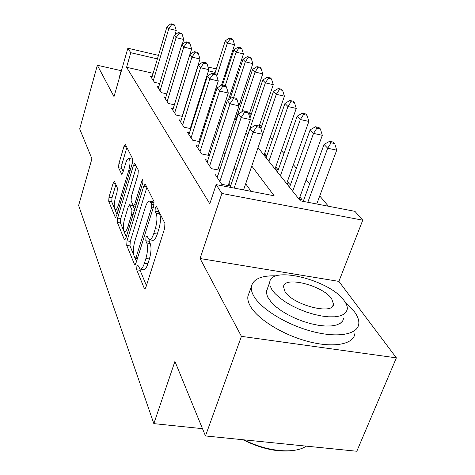 <?xml version="1.0" encoding="UTF-8"?>
<svg xmlns="http://www.w3.org/2000/svg" width="475" height="475" viewBox="0 0 475 475"><rect width="100%" height="100%" fill="white"/><g stroke="black" fill="none" stroke-linecap="round" stroke-linejoin="round"><path stroke-width="0.71" d="M136.883 266.451L136.687 269.794L144.252 288.307L144.632 288.764L146.003 286.936L164.665 228.35L164.902 223.381L156.489 206.536L156.263 206.31L155.248 207.729L155.076 211.06L156.121 213.198C157.421 216.867 157.154 222.009 155.325 228.635L153.793 233.486C152.309 237.898 150.801 239.982 149.269 239.732L146.935 236.057L145.968 237.405L145.783 240.742L146.781 242.98C148.01 246.78 147.731 251.928 145.932 258.43L144.436 263.174C143.023 267.389 141.586 269.367 140.125 269.099L137.803 265.175L136.883 266.451M139.947 269.022L140.101 270.328L146.425 285.606M158.365 210.288L158.537 211.684L159.6 213.815L156.121 213.198M149.073 239.655L149.221 241.324L150.231 243.556L146.781 242.98M114.54 181.509L114.309 181.254L113.157 183.071L108.995 197.196L108.704 201.275L115.182 217.128L115.443 217.437L116.607 215.656L132.371 163.038L132.638 158.792L125.252 144.24L124.034 146.175L118.875 163.679L118.602 167.752L121.731 174.295L122.93 172.413L125.543 163.62C126.653 160.099 127.757 158.383 128.856 158.46C130.393 159.986 130.364 163.952 128.773 170.371L118.447 204.897C117.384 208.24 116.345 209.843 115.318 209.718C113.81 208.092 113.84 204.096 115.407 197.737L117.076 192.114L117.361 187.958L114.54 181.509M153.122 73.316L126.582 67.278L130.773 52.707L127.864 48.218L158.454 55.385M205.473 435.949L241.425 336.353L396.37 357.865L356.82 451.25L205.473 435.949L174.931 361.392L153.841 423.629L78.63 205.449L91.918 158.757L79.699 128.933L97.351 65.277L114.012 96.621L127.864 48.218M396.37 357.865L338.889 281.396L200.058 258.525L241.425 336.353M200.058 258.525L221.873 193.462L216.155 184.627L274.134 195.783L251.768 166.001M126.582 67.278L209.79 203.793L216.155 184.627M126.997 240.855L126.718 245.373L134.419 264.237L134.757 264.64L136.058 262.817L153.716 206.215L153.971 201.495L145.415 184.377L145.13 184.086L143.771 186.087L126.997 240.855L130.269 241.401L129.99 245.919L133.825 255.176M124.379 239.643L117.325 222.383L117.616 218.096L133.475 165.264L134.763 163.299L138.29 170.109L138.029 174.479L131.355 196.507L131.082 200.889L133.517 205.93L134.805 204.024L141.888 180.791L142.833 179.396L142.844 182.721L125.899 238.195L124.67 239.994L124.379 239.643L125.151 239.774M121.178 70.662L97.351 65.277M236.502 117.931L235.428 116.589M263.797 154.903L266.606 155.485L264.723 153.14M274.835 168.768L277.721 169.355L275.726 166.868M286.579 183.522L289.542 184.104L287.423 181.456M299.102 199.245L302.147 199.833L299.885 197.006M217.966 175.275L215.418 174.776L221.7 184.306L230.595 186.022M207.86 160.194L205.485 159.713L211.369 168.637L219.628 170.27M198.39 146.045L196.175 145.588L201.691 153.959L209.386 155.515M189.495 132.751L187.423 132.317L192.612 140.184L199.797 141.669M181.135 120.24L179.188 119.825L184.074 127.229L190.796 128.648M173.25 108.437L171.422 108.045L176.029 115.033L182.335 116.381M165.805 97.292L164.083 96.912L168.441 103.514L174.367 104.809M158.763 86.747L157.142 86.385L161.263 92.631L166.844 93.872M251.079 191.348L245.688 183.754M235.974 170.08L234.228 167.627M224.871 154.452L223.523 152.552M214.498 139.846L213.495 138.433M204.778 126.16L204.084 125.18M195.652 113.311L195.231 112.718M230.672 185.778L228.968 183.255M219.812 169.712L218.494 167.758M209.659 154.684L208.679 153.235M200.135 140.606L199.458 139.597M191.199 127.377L190.784 126.772M159.737 83.511L154.47 82.329L150.569 76.41L152.101 76.754M328.421 206.233L319.74 195.943M309.605 183.938L306.137 179.823M296.376 168.257L293.402 164.73M283.985 153.573L281.449 150.569M272.359 139.792L270.216 137.257M261.422 126.837L259.635 124.717M251.127 114.629L249.654 112.89M241.407 103.117L240.225 101.709M232.227 92.233L231.295 91.129M236.366 118.328L234.953 118.02M153.841 423.629L202.493 428.67M258.044 147.683L300.366 200.836L354.902 211.328L362.763 220.18L221.873 193.462M338.889 281.396L362.763 220.18M198.212 64.701L198.675 64.808M208.038 67.005L216.315 68.946M226.023 71.22L226.919 71.428M157.403 58.912L130.773 52.707M241.822 152.754L240.035 150.373M230.458 137.619L229.075 135.779M219.836 123.476L218.815 122.111M209.897 110.236L209.184 109.292M200.563 97.808L200.129 97.232M205.176 81.29L205.616 81.843M214.439 92.922L215.163 93.83M224.289 105.296L225.34 106.614M234.798 118.489L236.212 120.264M246.026 132.59L247.849 134.882M225.815 74.854L224.918 74.646M215.217 72.384L208.489 70.817M140.481 269.159L143.569 269.646C145.041 269.913 146.484 267.942 147.909 263.726L144.436 263.174M150.231 243.556C151.483 247.356 151.204 252.498 149.405 258.988L147.909 263.726M149.583 239.786L152.736 240.32C154.28 240.57 155.8 238.486 157.29 234.08L153.793 233.486M159.6 213.815C160.918 217.485 160.657 222.627 158.822 229.241L157.29 234.08M146.894 187.328L130.269 241.401M135.137 258.335L136.456 261.529M135.013 258.133L135.244 258.412L136.159 257.129L151.578 207.611L151.751 204.321L149.696 201.133C148.176 200.961 146.698 203.074 145.249 207.486L134.924 240.896C133.22 247.107 132.923 252.065 134.033 255.776L135.013 258.133M152.861 201.715L154.221 203.021M126.279 236.954L120.472 222.929L117.325 222.383M136.479 166.482L120.757 218.643L120.472 222.929M124.545 218.999C122.888 225.672 122.894 229.9 124.563 231.675C125.655 231.836 126.76 230.209 127.864 226.801L131.676 214.296L131.949 209.843L129.538 204.773L128.286 206.649L124.545 218.999M132.697 205.342L134.716 209.344M132.834 160.241L131.878 159.048M126.926 147.369L121.927 164.267L121.653 168.334L123.173 171.6M115.9 184.621L112.017 197.743L111.732 201.816L114.481 208.46M114.825 209.291L116.969 214.457M316.754 203.989L336.722 150.165L327.679 148.23L324.057 144.43L303.228 201.382M307.824 202.267L327.679 148.23L331.087 142.803L334.697 143.587L333.224 142.078L329.62 141.295L331.087 142.803M324.057 144.43L329.62 141.295M334.697 143.587L336.722 150.165M243.58 189.905L262.633 134.288L253.08 132.246L234.145 188.088M256.726 126.694L260.543 127.526L259.291 126.029L255.485 125.204L256.726 126.694L253.08 132.246L250.016 128.476L230.155 187.322M262.633 134.288L260.543 127.526M255.485 125.204L250.016 128.476M295.818 450.051C280.131 452.901 262.503 449.469 242.933 439.737M244.144 439.856C265.757 451.072 292.155 454.058 304.671 447.112L306.345 446.15M276.533 275.838C261.606 275.358 253.228 278.914 251.394 286.508C250.96 289.394 251.792 292.647 253.899 296.269C261.333 309.231 287.066 324.989 312.592 331.562C338.152 338.224 357.924 334.388 358.797 323.79C359.118 320.168 357.657 316.16 354.415 311.766L345.42 302.545M249.102 292.903L247.902 296.252C247.451 299.191 248.259 302.492 250.337 306.161C257.664 319.295 283.243 335.136 308.685 341.65C334.157 348.252 353.94 344.221 354.896 333.438M343.74 318.084L342.665 321.035L340.159 323.398L336.3 325.06L331.212 325.945L325.072 326.01L318.125 325.238L310.644 323.659L302.937 321.32L295.313 318.333L288.093 314.806L281.562 310.899L275.975 306.773L271.552 302.587L267.52 296.827L266.392 292.671L267.372 288.752M271.765 289.4L274.918 293.431L279.377 297.576L285 301.678L291.561 305.562L298.822 309.077L306.47 312.069L314.207 314.414L321.706 316.023L328.67 316.825L334.81 316.801L339.898 315.958L343.752 314.349L346.239 312.039L347.29 309.142C347.522 306.654 346.518 303.887 344.28 300.835C330.469 280.25 270.786 265.103 269.741 282.251L270.026 285.623L271.765 289.4M331.675 298.846C323.048 285.528 283.997 275.601 283.533 286.746L284.947 291.478C292.499 304.98 333.794 315.584 333.497 304.065L331.675 298.846M119.605 76.16L119.516 77.383M122.004 68.709L121.416 70.751M299.078 199.215L322.329 135.322L313.548 133.398L310.163 129.847L289.554 187.257M292.701 191.205L313.548 133.398L316.867 128.179L320.376 128.957L318.998 127.549L315.495 126.772L316.867 128.179M310.163 129.847L315.495 126.772M320.376 128.957L322.329 135.322M286.674 183.54L308.875 121.434L300.331 119.528L297.16 116.203L277.459 172.069M280.416 175.774L300.331 119.528L303.567 114.505L306.981 115.277L305.686 113.952L302.284 113.187L303.567 114.505M297.16 116.203L302.284 113.187M306.981 115.277L308.875 121.434M275.043 168.809L296.257 108.419L287.951 106.531L284.97 103.413L266.107 157.813M268.88 161.292L287.951 106.531L291.104 101.692L294.423 102.452L293.212 101.211L289.898 100.451L291.104 101.692M284.97 103.413L289.898 100.451M294.423 102.452L296.257 108.419M264.094 154.969L284.412 96.193L276.319 94.329L273.523 91.396L260.852 128.517M262.627 134.282L276.319 94.329L279.395 89.65L282.631 90.404L281.491 89.241L278.267 88.487L279.395 89.65M273.523 91.396L278.267 88.487M282.631 90.404L284.412 96.193M228.196 185.559L250.402 119.587L241.134 117.562L219.842 181.486M244.678 112.231L248.383 113.05L247.208 111.655L243.521 110.841L244.678 112.231L241.134 117.562L238.272 114.048L217.223 177.519M250.402 119.587L248.383 113.05M243.521 110.841L238.272 114.048M217.782 169.902L238.978 105.86L229.983 103.853L209.629 165.995M233.433 98.729L237.025 99.536L235.933 98.236L232.346 97.428L233.433 98.729L229.983 103.853L227.311 100.569L207.177 162.278M238.978 105.86L237.025 99.536M232.346 97.428L227.311 100.569M208.026 155.242L228.291 93.011L219.551 91.034L200.064 151.483M222.906 86.094L226.403 86.889L225.376 85.672L221.896 84.877L222.906 86.094L219.551 91.034L217.051 87.958L197.76 147.998M228.291 93.011L226.403 86.889M221.896 84.877L217.051 87.958M198.859 141.473L218.274 80.97L209.778 79.01L191.081 137.857M213.043 74.248L216.44 75.038L215.472 73.892L212.088 73.103L213.043 74.248L209.778 79.01L207.427 76.125L188.919 134.585M218.274 80.97L216.44 75.038M212.088 73.103L207.427 76.125M259.196 126.012L273.267 84.687L265.377 82.846L262.746 80.085L249.951 118.133M247.825 134.852L265.377 82.846L268.381 78.327L271.534 79.07L270.459 77.971L267.318 77.229L268.381 78.327M262.746 80.085L267.318 77.229M271.534 79.07L273.267 84.687M190.232 128.529L208.857 69.653L200.587 67.723L182.632 125.044M203.775 63.116L207.076 63.893L206.168 62.819L202.878 62.041L203.775 63.116L200.587 67.723L198.378 65.004L180.595 121.956M208.857 69.653L207.076 63.893M202.878 62.041L198.378 65.004M248.965 114.944L262.758 73.845L255.069 72.028L252.581 69.415L235.867 119.837M241.811 111.886L255.069 72.028L258.002 67.652L261.072 68.382L260.062 67.349L256.993 66.619L258.002 67.652M252.581 69.415L256.993 66.619M261.072 68.382L262.758 73.845M182.097 116.333L199.993 58.995L191.942 57.095L174.669 112.967M195.047 52.642L198.265 53.408L197.41 52.392L194.204 51.627L195.047 52.642L191.942 57.095L189.863 54.53L172.752 110.058M199.993 58.995L198.265 53.408M194.204 51.627L189.863 54.53M238.919 105.658L252.831 63.603L245.332 61.809L242.98 59.339L230.06 98.853M233.558 97.696L245.332 61.809L248.199 57.57L251.198 58.294L250.236 57.321L247.249 56.596L248.199 57.57M242.98 59.339L247.249 56.596M251.198 58.294L252.831 63.603M189.929 54.488L191.633 48.949L183.789 47.072L167.152 101.567M186.817 42.762L189.953 43.522L189.151 42.56L186.022 41.806L186.817 42.762L183.789 47.072L181.824 44.656L165.342 98.818M191.633 48.949L189.953 43.522M186.022 41.806L181.824 44.656M228.445 99.863L243.449 53.918L236.123 52.143L233.902 49.81L222.532 85.019M225.275 85.648L236.123 52.143L238.925 48.04L241.852 48.753L240.95 47.827L238.028 47.114L238.925 48.04M233.902 49.81L238.028 47.114M241.852 48.753L243.449 53.918M182.246 44.371L183.742 39.461L176.094 37.608L160.045 90.79M179.045 33.434L182.103 34.176L181.343 33.274L178.291 32.532L179.045 33.434L176.094 37.608L174.236 35.322L158.329 88.19M183.742 39.461L182.103 34.176M178.291 32.532L174.236 35.322M221.546 85.096L234.555 44.745L227.406 42.993L225.298 40.785L214.789 73.732M216.79 76.178L227.406 42.993L230.143 39.009L233.005 39.716L232.144 38.837L229.294 38.137L230.143 39.009M225.298 40.785L229.294 38.137M233.005 39.716L234.555 44.745M174.96 34.823L176.267 30.483L168.809 28.654L153.318 80.584M171.695 24.605L174.675 25.341L173.957 24.486L170.982 23.75L171.695 24.605L168.809 28.654L167.052 26.493L151.691 78.12M176.267 30.483L174.675 25.341M170.982 23.75L167.052 26.493M140.101 270.328L136.687 269.794M158.537 211.684L155.076 211.06M149.221 241.324L145.783 240.742M149.405 258.988L145.932 258.43M158.822 229.241L155.325 228.635M145.261 288.462L144.252 288.307M146.532 186.604L143.771 186.087M135.31 264.379L134.419 264.237M129.99 245.919L126.718 245.373M137.75 257.385L136.159 257.129M153.193 207.902L151.578 207.611M154.066 204.737L151.751 204.321M154.096 202.772L150.682 202.148M120.757 218.643L117.616 218.096M136.123 165.781L133.475 165.264M136.26 204.286L134.805 204.024M143.165 181.034L141.888 180.791M129.307 227.044L127.864 226.801M133.125 214.552L131.676 214.296M134.425 210.283L131.949 209.843M133.042 205.657L129.817 205.075M119.759 205.135L118.447 204.897M130.097 170.62L128.773 170.371M122.087 174.153L121.487 174.04M121.653 168.334L118.602 167.752M121.927 164.267L118.875 163.679M126.587 146.686L124.034 146.175M115.858 217.247L115.182 217.128M111.732 201.816L108.704 201.275M112.017 197.743L108.995 197.196M115.401 183.487L113.157 183.071M137.328 258.744L135.316 258.418M153.092 201.756L149.696 201.133M135.642 206.31L133.582 205.942M127.728 232.21L124.765 231.711M132.762 205.354L129.538 204.773M118.233 210.235L115.484 209.748M131.985 159.072L128.856 158.46M332.72 306.037L333.497 304.065M266.457 291.258L269.741 282.251M251.394 286.508L247.902 296.252M121.434 69.76L119.546 76.38"/></g></svg>
